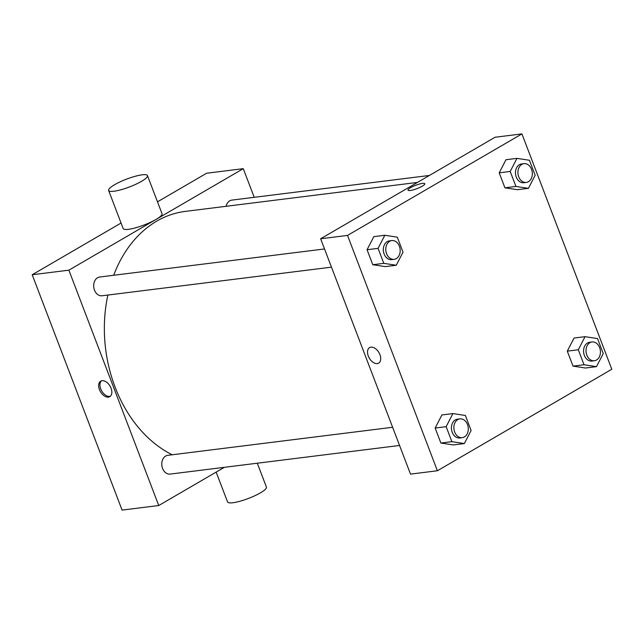 <?xml version="1.0" encoding="UTF-8"?>
<svg xmlns="http://www.w3.org/2000/svg" width="644" height="644" viewBox="0 0 644 644"><rect width="100%" height="100%" fill="white"/><g stroke="black" fill="none" stroke-linecap="round" stroke-linejoin="round"><path stroke-width="0.97" d="M224.378 467.319L158.738 505.524L122.07 510.096L32.2 274.747L121.064 223.033M157.49 201.83L206.611 173.236L243.279 168.664L254.219 197.314M111.05 388.195A8.984 5.563 59.8 0 1 109.762 396.68A8.984 5.563 59.8 0 1 100.432 391.713A8.984 5.563 59.8 0 1 100.73 381.151A8.984 5.563 59.8 0 1 111.05 388.195M158.738 505.524L68.868 270.174L32.2 274.747M226.092 206.305A9.451 7.173 -97.1 0 1 231.864 200.107L429.403 175.458M331.467 267.155L102.058 295.773A9.451 7.173 -97.1 0 1 94.475 290.122A9.451 7.173 -97.1 0 1 99.715 277.009L324.528 248.962M392.615 427.278L167.81 455.324A9.451 7.173 82.9 0 0 165.677 456.049A9.451 7.173 82.9 0 0 162.135 467.045A9.451 7.173 82.9 0 0 170.153 474.089L399.562 445.463M68.868 270.174L243.279 168.664M172.222 454.777A126.683 96.117 -97.1 0 1 115.083 387.1A126.683 96.117 -97.1 0 1 107.87 295.049M113.682 275.27A126.683 96.117 -97.1 0 1 185.327 211.385L417.425 182.429M147.476 175.611L162.014 213.679A20.801 4.17 159.1 0 1 150.511 222.277A20.801 4.17 159.1 0 1 128.478 229.312A20.801 4.17 159.1 0 1 123.157 228.523L108.619 190.447A20.801 4.17 -20.9 0 0 113.94 191.244A20.801 4.17 -20.9 0 0 135.973 184.208A20.801 4.17 -20.9 0 0 147.476 175.611A20.801 4.17 -20.9 0 0 126.562 179.137A20.801 4.17 -20.9 0 0 108.619 190.447M101.414 380.846A8.984 5.563 -120.2 0 0 101.728 390.964A8.984 5.563 -120.2 0 0 110.365 396.229M257.302 463.213L266.423 487.106A20.801 4.17 159.1 0 1 248.487 498.416A20.801 4.17 159.1 0 1 227.565 501.942L216.167 472.1M410.502 474.113L320.632 238.763L495.043 137.252L521.93 133.904L611.8 369.254L437.389 470.764L410.502 474.113M437.389 470.764L347.519 235.414L320.632 238.763M370.984 347.156A8.984 5.563 59.8 0 1 379.469 353.596A8.984 5.563 59.8 0 1 378.64 363.136A8.984 5.563 59.8 0 1 369.31 358.177A8.984 5.563 59.8 0 1 369.6 347.607A8.984 5.563 59.8 0 1 370.984 347.156M585.501 368.022L573.015 366.122L567.292 351.141L574.054 338.044L567.292 351.141L573.015 366.122L585.501 368.022L596.497 366.645L584.019 364.754L578.296 349.764L585.05 336.675L597.535 338.567L603.251 353.556L596.497 366.645M385.265 266.616L372.787 264.724L367.064 249.735L373.818 236.646L367.064 249.735L372.787 264.724L385.265 266.616L396.261 265.248L383.784 263.348L378.06 248.359L384.822 235.269L397.3 237.169L403.023 252.15L396.261 265.248M347.519 235.414L521.93 133.904M453.352 444.932L440.874 443.032L435.151 428.043L441.913 414.953L435.151 428.043L440.874 443.032L453.352 444.932L464.356 443.555L451.879 441.663L446.155 426.674L452.909 413.585L465.387 415.477L471.11 430.466L464.356 443.555M517.406 189.706L504.928 187.815L499.205 172.825L505.959 159.736L499.205 172.825L504.928 187.815L517.406 189.706L528.41 188.338L515.924 186.438L510.201 171.457L516.963 158.36L529.44 160.259L535.164 175.24L528.41 188.338M422.198 186.221A8.984 1.803 159.1 0 1 413.376 189.835A8.984 1.803 159.1 0 1 407.998 190.149A8.984 1.803 159.1 0 1 415.75 185.263A8.984 1.803 159.1 0 1 424.782 183.741A8.984 1.803 159.1 0 1 422.198 186.221M407.998 190.149A8.984 1.803 159.1 0 1 415.75 185.263A8.984 1.803 159.1 0 1 424.782 183.741M378.64 363.136A8.984 5.563 59.8 0 1 369.31 358.169A8.984 5.563 59.8 0 1 369.608 347.607M523.958 163.665L521.511 163.97A9.451 7.173 82.9 0 0 519.378 164.695A9.451 7.173 82.9 0 0 515.836 175.691A9.451 7.173 82.9 0 0 523.854 182.727L526.301 182.429A9.451 7.173 82.9 0 0 532.25 172.157A9.451 7.173 82.9 0 0 523.958 163.665A9.451 7.173 82.9 0 0 521.825 164.389A9.451 7.173 82.9 0 0 518.283 175.385A9.451 7.173 82.9 0 0 526.301 182.429M515.924 186.438L504.928 187.815M510.201 171.457L499.205 172.825M516.963 158.36L505.959 159.736M592.045 341.972L589.606 342.278A9.451 7.173 82.9 0 0 587.473 343.011A9.451 7.173 82.9 0 0 583.923 353.999A9.451 7.173 82.9 0 0 591.949 361.043L594.388 360.737A9.451 7.173 82.9 0 0 600.337 350.465A9.451 7.173 82.9 0 0 592.045 341.972A9.451 7.173 82.9 0 0 589.912 342.705A9.451 7.173 82.9 0 0 586.37 353.693A9.451 7.173 82.9 0 0 594.388 360.737M584.019 364.754L573.015 366.122M578.296 349.764L567.292 351.141M585.05 336.675L574.054 338.044M391.818 240.574L389.37 240.872A9.451 7.173 82.9 0 0 387.237 241.605A9.451 7.173 82.9 0 0 383.695 252.593A9.451 7.173 82.9 0 0 391.713 259.637L394.152 259.331A9.451 7.173 82.9 0 0 400.101 249.067A9.451 7.173 82.9 0 0 391.818 240.574A9.451 7.173 82.9 0 0 389.684 241.299A9.451 7.173 82.9 0 0 386.134 252.287A9.451 7.173 82.9 0 0 394.152 259.331M383.784 263.348L372.787 264.724M378.06 248.359L367.064 249.735M384.822 235.269L373.818 236.646M459.905 418.882L457.465 419.188A9.451 7.173 82.9 0 0 455.324 419.912A9.451 7.173 82.9 0 0 451.782 430.908A9.451 7.173 82.9 0 0 459.8 437.952L462.247 437.646A9.451 7.173 82.9 0 0 468.196 427.375A9.451 7.173 82.9 0 0 459.905 418.882A9.451 7.173 82.9 0 0 457.771 419.614A9.451 7.173 82.9 0 0 454.229 430.603A9.451 7.173 82.9 0 0 462.247 437.646M451.879 441.663L440.874 443.032M446.155 426.674L435.151 428.043M452.909 413.585L441.913 414.953"/></g></svg>
